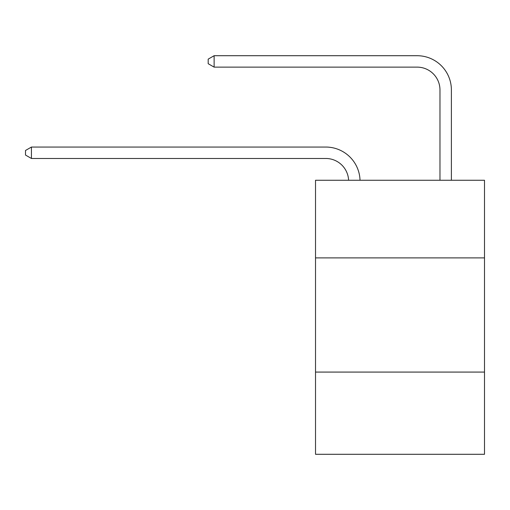 <?xml version="1.0" encoding="UTF-8"?>
<svg xmlns="http://www.w3.org/2000/svg" width="510" height="510" viewBox="0 0 510 510"><rect width="100%" height="100%" fill="white"/><g stroke="black" fill="none" stroke-linecap="round" stroke-linejoin="round"><path stroke-width="0.76" d="M484.5 257.901L484.5 180.259L315.518 180.259L315.518 257.901L484.5 257.901L484.5 454.289L315.518 454.289L315.518 257.901M484.5 372.077L315.518 372.077M325.788 158.476A22.835 22.835 0 0 1 348.604 180.259A22.835 22.835 0 0 0 325.788 158.476A22.835 22.835 0 0 1 348.604 180.259A22.835 22.835 0 0 0 325.788 158.476A22.835 22.835 0 0 1 348.604 180.259A22.835 22.835 0 0 0 325.788 158.476A22.835 22.835 0 0 1 348.604 180.259A22.835 22.835 0 0 0 325.788 158.476A22.835 22.835 0 0 1 348.604 180.259A22.835 22.835 0 0 0 325.788 158.476A22.835 22.835 0 0 1 348.604 180.259A22.835 22.835 0 0 0 325.788 158.476A22.835 22.835 0 0 1 348.604 180.259A22.835 22.835 0 0 0 325.788 158.476A22.835 22.835 0 0 1 348.604 180.259A22.835 22.835 0 0 0 325.788 158.476A22.835 22.835 0 0 1 348.604 180.259A22.835 22.835 0 0 0 325.788 158.476A22.835 22.835 0 0 1 348.604 180.259A22.835 22.835 0 0 0 325.788 158.476A22.835 22.835 0 0 1 348.604 180.259A22.835 22.835 0 0 0 325.788 158.476L31.435 158.476L25.5 155.046L25.5 150.482L31.435 147.052L325.788 147.052A34.253 34.253 0 0 1 360.028 180.259M439.971 180.259L439.971 89.964A22.835 22.835 0 0 0 417.135 67.129L214.123 67.129L208.188 63.705L208.188 59.134L214.123 55.711L417.135 55.711A34.253 34.253 0 0 1 451.388 89.964L451.388 180.259M31.435 158.476L31.435 147.052L325.788 147.052M439.971 89.964A22.835 22.835 0 0 0 417.135 67.129A22.835 22.835 0 0 1 439.971 89.964A22.835 22.835 0 0 0 417.135 67.129A22.835 22.835 0 0 1 439.971 89.964A22.835 22.835 0 0 0 417.135 67.129A22.835 22.835 0 0 1 439.971 89.964A22.835 22.835 0 0 0 417.135 67.129A22.835 22.835 0 0 1 439.971 89.964A22.835 22.835 0 0 0 417.135 67.129A22.835 22.835 0 0 1 439.971 89.964A22.835 22.835 0 0 0 417.135 67.129A22.835 22.835 0 0 1 439.971 89.964A22.835 22.835 0 0 0 417.135 67.129A22.835 22.835 0 0 1 439.971 89.964A22.835 22.835 0 0 0 417.135 67.129A22.835 22.835 0 0 1 439.971 89.964A22.835 22.835 0 0 0 417.135 67.129A22.835 22.835 0 0 1 439.971 89.964A22.835 22.835 0 0 0 417.135 67.129A22.835 22.835 0 0 1 439.971 89.964A22.835 22.835 0 0 0 417.135 67.129M214.123 67.129L214.123 55.711L417.135 55.711"/></g></svg>
